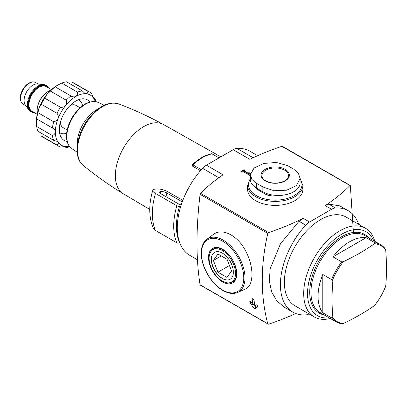 <?xml version="1.0" encoding="UTF-8"?>
<svg xmlns="http://www.w3.org/2000/svg" width="406" height="406" viewBox="0 0 406 406"><rect width="100%" height="100%" fill="white"/><g stroke="black" fill="none" stroke-linecap="round" stroke-linejoin="round"><path stroke-width="0.61" d="M257.637 155.691L249.863 151.199A60.124 34.713 120 0 0 237.023 148.444A13.362 7.714 120 0 0 233.196 149.718L206.405 165.186A13.362 7.714 120 0 0 202.579 168.328A60.124 34.713 120 0 0 189.739 255.333L197.458 259.789M149.758 209.43L123.531 193.911A40.032 23.112 -60 0 1 123.388 193.824A40.032 23.112 -60 0 1 119.633 155.929A40.032 23.112 -60 0 1 152.417 123.18A40.032 23.112 -60 0 1 163.42 124.495A40.032 23.112 -60 0 1 163.562 124.576L220.854 156.843M200.478 170.698L192.632 166.221L192.292 165.206A1.335 0.497 -133.6 0 1 192.312 164.785C198.63 158.817 205.015 155.143 211.46 153.767A1.335 0.974 -101.4 0 1 212.018 153.869A43.645 25.197 120 0 0 192.941 164.882A1.335 0.497 -133.6 0 0 192.312 164.785M69.406 146.282A28.948 16.712 -60 0 1 65.574 146.515L60.489 147.063A31.176 18.001 -60 0 1 58.647 146.226A31.176 18.001 -60 0 1 56.997 145.043C58.246 144.15 58.611 143.201 58.083 142.186L57.129 141.379L53.714 140.375A31.176 18.001 -60 0 1 52.435 135.604C54.191 134.762 55.16 133.544 55.338 131.955C55.16 130.326 54.191 129.017 52.435 128.017A31.176 18.001 -60 0 1 53.714 121.77C55.759 121.353 57.216 120.283 58.083 118.552C58.606 116.689 58.246 114.944 56.997 113.31A31.176 18.001 -60 0 1 60.489 107.26C62.529 107.524 64.224 106.961 65.574 105.575C66.64 103.961 66.838 102.165 66.178 100.18A31.176 18.001 -60 0 1 70.948 95.953C72.689 96.973 74.313 97.156 75.81 96.501C77.094 95.547 77.668 94.101 77.516 92.162A31.176 18.001 -60 0 1 82.286 90.883L84.864 93.339L86.042 93.756C87.183 93.71 87.828 92.918 87.975 91.391A31.176 18.001 -60 0 1 89.822 92.228A31.176 18.001 -60 0 1 91.467 93.405L93.537 98.085L94.085 98.658L94.755 98.079A31.176 18.001 -60 0 1 95.821 101.607M69.771 146.728A31.176 18.001 -60 0 1 66.178 147.571L66.351 146.703L65.574 146.515A28.948 16.712 -60 0 1 58.083 142.186A28.948 16.712 -60 0 1 55.338 131.955A28.948 16.712 -60 0 1 58.083 118.552A28.948 16.712 -60 0 1 65.574 105.575A28.948 16.712 -60 0 1 75.81 96.501A28.948 16.712 -60 0 1 86.042 93.756A28.948 16.712 -60 0 1 93.537 98.085A28.948 16.712 -60 0 1 95.253 101.515M66.178 147.571L64.341 146.505M56.997 145.043L41.255 135.954A31.176 18.001 -60 0 0 42.899 137.132L58.647 146.226M53.714 140.375L37.971 131.285A31.176 18.001 -60 0 1 36.692 126.515L52.435 135.604M52.435 128.017L36.692 118.928A31.176 18.001 -60 0 1 37.971 112.68L53.714 121.77M56.997 113.31L41.255 104.215A31.176 18.001 -60 0 1 44.746 98.171L60.489 107.26M66.178 100.18L50.435 91.091A31.176 18.001 -60 0 1 55.206 86.864L70.948 95.953M77.516 92.162L61.773 83.068A31.176 18.001 -60 0 1 66.543 81.794L82.286 90.883M87.975 91.391L72.232 82.301A31.176 18.001 -60 0 1 74.075 83.139L89.822 92.228M94.755 98.079L92.913 97.014M36.692 118.928L36.692 126.515M36.444 121.044A28.948 16.712 -60 0 1 39.189 107.641L37.971 112.68M41.255 104.215L39.189 107.641A28.948 16.712 -60 0 1 46.68 94.664L44.746 98.171M50.435 91.091L46.68 94.664A28.948 16.712 -60 0 1 56.916 85.59L55.206 86.864M61.773 83.068L56.916 85.59M353.398 232.44L350.368 185.725L281.881 146.322A222.676 128.56 0 0 0 249.827 159.319L233.196 149.718M293.726 169.145L287.585 165.602L276.39 162.476L263.819 163.41L254.029 168.064L250.329 174.92L251.994 179.538L256.724 183.421L262.865 186.963L274.06 190.734L286.631 190.206L296.421 185.608L300.115 178.462L298.451 173.479L293.726 169.145M250.329 174.92L250.329 179.315A21.822 12.601 0 0 0 256.724 188.222L262.865 191.769A21.822 12.601 0 0 0 286.646 194.499A21.822 12.601 0 0 0 300.115 182.857L300.115 178.462M385.7 250.126L385.081 248.629A44.533 25.71 -60 0 0 380.584 244.671A44.533 25.71 -60 0 0 374.905 242.752L374.535 243.681A43.818 25.299 -60 0 1 385.7 250.126A219.433 126.692 -120 0 1 385.7 286.159A43.818 25.299 -60 0 1 374.535 305.495A219.433 126.687 0 0 1 359.721 314.96A219.433 126.687 0 0 1 343.329 323.511A43.818 25.299 -60 0 1 332.164 317.066L331.55 317.847L322.775 312.782A44.533 25.71 120 0 1 322.775 274.471L322.775 312.782M374.535 243.681A219.433 126.687 180 0 1 343.329 261.697A43.818 25.299 -60 0 0 332.164 281.033L331.55 279.536A44.533 25.71 -60 0 1 341.725 261.911L332.956 256.841A44.533 25.71 120 0 1 366.131 237.688L332.956 256.841M343.329 261.697L341.725 261.911M255.151 305.662L256.074 307.266A0.67 0.386 -120 0 0 256.744 307.652L254.704 308.824L257.551 306.956A256.074 147.845 120 0 1 257.374 305.693L256.521 304.87L254.795 305.865A256.074 147.845 120 0 1 254.034 300.044L253.501 299.258L252.557 298.714L252.146 298.953A256.074 147.845 -60 0 0 252.908 304.774L250.573 301.435L249.817 301.328L249.908 301.054M254.704 308.824L254.034 308.438L249.994 302.592A256.074 147.845 -60 0 1 249.817 301.328L250.218 301.095M200.528 284.926L200.077 284.809C195.981 259.048 195.981 228.882 200.077 194.317L200.528 193.297A222.676 128.56 0 0 1 223.036 174.788L206.405 165.186M358.635 224.285A60.124 34.713 120 0 0 348.272 210.744A60.124 34.713 120 0 0 335.427 207.989A13.362 7.714 120 0 0 331.6 209.263L309.539 222.001L303.17 218.321A222.676 128.56 0 0 1 268.564 232.577L267.782 233.404C260.434 265.773 260.434 295.938 267.782 323.897L200.204 285.042M237.627 292.467L245.254 289.092C253.846 285.86 254.212 267.584 246.107 251.903C238.535 235.942 222.346 227.319 213.465 234.424L206.887 239.225C202.959 242.25 201.077 247.193 201.239 254.054C201.528 260.647 203.594 267.356 207.441 274.182C211.693 281.465 216.819 286.89 222.818 290.463C228.365 293.599 233.303 294.269 237.627 292.467A30.8 17.783 -120 0 0 238.611 256.404A30.8 17.783 -120 0 0 206.887 239.225M250.466 173.601L248.771 172.357L249.325 173.859L244.128 170.86L245.148 170.266L244.047 169.632L240.9 171.449L242.001 172.088L243.027 171.494L249.797 175.407L250.329 175.093M255.699 200.721A27.613 15.941 0 0 0 285.788 204.177A27.613 15.941 0 0 0 302.835 189.45L302.835 185.451A27.613 15.941 180 0 1 275.222 201.391A27.613 15.941 180 0 1 247.614 185.451L247.614 189.45A27.613 15.941 0 0 0 255.699 200.721M348.272 210.744L339.832 205.872L328.743 204.127L325.231 205.583A222.676 128.56 0 0 0 349.921 185.603L350.368 185.725M200.077 284.809L268.564 324.206A222.676 128.56 0 0 0 295.746 313.518M281.881 146.322L282.662 146.637M303.17 218.321L299.024 221.285L280.551 243.615L270.152 268.802L269.325 280.982L271.639 291.914L276.846 300.882L284.433 307.276M309.539 222.001A13.362 7.714 120 0 0 305.713 225.142A60.124 34.713 120 0 0 292.873 312.153A60.124 34.713 120 0 0 305.713 314.909A13.362 7.714 120 0 0 309.022 313.914M330.271 318.471A51.217 29.567 -60 0 1 314.29 316.959L294.964 305.799A51.217 29.567 -60 0 1 294.964 246.665A51.217 29.567 -60 0 1 346.176 217.093L365.501 228.248A51.217 29.567 -60 0 1 374.809 241.337M282.546 195.215A19.595 11.312 180 0 1 267.138 195.027A2.228 1.284 0 0 1 266.483 194.763L257.83 189.769A2.228 1.284 0 0 1 257.374 189.389A19.595 11.312 180 0 1 256.526 188.105M332.164 281.033A219.433 126.692 60 0 1 332.164 317.066M343.329 323.511L341.725 323.724A44.533 25.71 -60 0 1 336.046 321.806A44.533 25.71 -60 0 1 331.55 317.847M336.046 321.806L320.192 312.65A44.533 25.71 -60 0 1 320.187 261.225A44.533 25.71 -60 0 1 364.725 235.516L380.584 244.671M331.55 279.536L322.775 274.471M374.905 242.752L366.131 237.688M324.034 314.873A45.426 26.228 -60 0 1 319.116 260.606A45.426 26.228 -60 0 1 368.572 237.733M329.139 317.822A48.481 27.994 -60 0 1 317.583 259.723A48.481 27.994 -60 0 1 373.677 240.682M314.29 316.959A51.217 29.567 -60 0 1 314.29 257.82A51.217 29.567 -60 0 1 365.501 228.248M249.325 173.859L249.325 174.225L244.128 171.225L244.128 170.86M244.833 170.449L244.047 169.632M244.047 169.997L241.215 171.631M250.421 173.839L250.345 173.271M250.345 173.631L248.939 172.819M254.511 303.845L252.908 304.774M254.207 304.023L254.643 304.784M67.178 130.001L63.082 127.631A12.855 7.425 -60 0 1 60.423 122.033M69.761 105.859A12.855 7.425 -60 0 1 75.937 105.362L80.038 107.732M66.66 133.244A18.93 10.926 -60 0 1 60.047 132.889A18.93 10.926 -60 0 1 59.474 132.518M78.363 99.8A18.93 10.926 -60 0 1 78.972 100.109A18.93 10.926 -60 0 1 82.585 105.656M67.112 141.389A23.381 13.499 -60 0 1 64.118 140.385A23.381 13.499 -60 0 1 64.118 113.386A23.381 13.499 -60 0 1 87.498 99.886A23.381 13.499 -60 0 1 89.868 101.977M37.433 113.223A15.585 8.998 -60 0 1 50.633 90.355M34.16 112.548A15.144 8.744 -60 0 1 31.155 111.838A15.144 8.744 -60 0 1 31.155 94.354A15.144 8.744 -60 0 1 46.299 85.615A15.144 8.744 -60 0 1 48.41 87.863M31.155 111.838L30.526 111.477A15.144 8.744 -60 0 1 28.836 109.909A15.144 8.744 -60 0 1 30.526 93.994A15.144 8.744 -60 0 1 43.467 84.565A15.144 8.744 -60 0 1 45.67 85.25L46.299 85.615M28.836 109.909L25.279 104.875A12.469 7.201 -60 0 1 26.674 91.766A12.469 7.201 -60 0 1 37.327 84.006L43.467 84.565M182.822 200.402L167.982 191.835A8.46 2.7 16.2 0 0 156.452 188.998L155.021 189.155A8.907 2.842 16.2 0 0 152.768 190.302A8.907 2.842 16.2 0 0 155.478 193.439L176.828 205.761A2.228 0.71 16.2 0 0 179.457 206.522A42.31 13.499 16.2 0 0 180.706 206.558M152.768 190.302C148.616 204.507 148.748 217.058 153.163 227.944A8.907 6.694 -23.7 0 0 155.478 230.461L176.828 242.788A2.228 1.675 -23.7 0 0 179.457 242.514A42.31 31.8 -23.7 0 0 179.589 242.423M160.131 193.246A49.836 28.77 -60 0 1 160.598 191.571A4.456 1.421 16.2 0 0 159.472 192.145A4.456 1.421 16.2 0 0 160.827 193.713L178.97 204.188A2.228 0.71 16.2 0 0 181.223 204.913M160.598 191.571L160.857 191.541A4.456 1.421 16.2 0 1 166.927 193.038L182.264 201.889M219.007 157.909L212.018 153.869M201.325 169.723L192.941 164.882M222.321 250.538A18.706 10.8 60 0 1 234.541 267.021A18.706 10.8 60 0 1 231.674 282.008A18.706 10.8 60 0 1 212.967 271.208A18.706 10.8 60 0 1 212.967 249.614A18.706 10.8 60 0 1 222.321 250.538M222.321 253.085A15.585 8.998 60 0 1 232.501 266.818A15.585 8.998 60 0 1 230.111 279.308A15.585 8.998 60 0 1 214.525 270.31A15.585 8.998 60 0 1 214.525 252.314A15.585 8.998 60 0 1 222.321 253.085M234.47 280.348A18.706 10.8 60 0 1 233.876 280.739L231.674 282.008M212.967 249.614L215.17 248.34A18.706 10.8 60 0 1 215.809 248.02M233.394 281.394A19.072 11.013 60 0 1 232.009 281.815M213.302 249.416A19.072 11.013 60 0 1 214.363 248.431M230.192 279.262A15.585 8.998 60 0 1 214.683 270.218A15.585 8.998 60 0 1 214.607 252.268M231.567 270.969L227.02 259.251L217.931 254.004L213.389 260.469L217.931 272.187L227.02 277.435L231.567 270.969M221.26 255.927L213.389 260.469M229.456 265.529L217.931 272.187M256.724 183.421L256.724 188.222M262.865 186.963L262.865 191.769M267.782 233.404L200.077 194.317M268.564 232.577L200.528 193.297M331.6 209.263L325.231 205.583M335.427 207.989L328.743 204.127M305.713 225.142L299.024 221.285M237.023 148.444L253.131 157.746M202.579 168.328L218.864 177.732M300.115 179.112A26.72 15.428 180 0 1 275.222 200.148A26.72 15.428 180 0 1 250.329 179.112M222.635 290.051A29.912 17.27 -120 0 0 240.951 263.991A29.912 17.27 -120 0 0 204.314 242.844A29.912 17.27 -120 0 0 222.635 290.051M222.635 281.931A19.965 11.525 -120 0 0 234.861 264.534A19.965 11.525 -120 0 0 210.409 250.421A19.965 11.525 -120 0 0 222.635 281.931M230.197 282.627A19.072 11.013 -120 0 0 232.8 281.784C239.078 279.282 237.033 262.621 227.832 253.74C222.173 248.406 217.474 246.741 213.729 248.746A19.072 11.013 -120 0 0 211.693 250.583M266.483 194.763L266.483 193.454M267.138 195.027L267.138 193.687M257.374 189.389L257.374 188.597M257.83 189.769L257.83 188.861M285.225 169.343A14.144 8.166 180 0 1 278.886 183.005A14.144 8.166 180 0 1 261.56 173.002A14.144 8.166 180 0 1 285.225 169.343M284.672 170.2A13.362 7.714 180 0 1 288.585 175.651L287.549 178.488C287.265 179 285.327 181.436 279.338 182.715C275.146 183.421 271.233 183.091 267.6 181.736L264.418 179.99C262.677 178.579 261.829 177.133 261.865 175.651A13.362 7.714 180 0 1 270.112 168.526A13.362 7.714 180 0 1 284.672 170.2M250.984 302.023L249.994 302.592M251.253 302.409L250.182 303.028M256.074 307.266L254.034 308.438M123.388 193.824C109.331 185.268 95.968 175.818 83.306 165.481A35.677 20.599 -60 0 1 84.895 125.378A35.677 20.599 -60 0 1 118.826 103.956C134.112 109.752 148.977 116.598 163.42 124.495M78.378 157.345A34.581 19.965 -60 0 1 84.286 125.028A34.581 19.965 -60 0 1 109.321 103.758M77.307 145.14A27.603 15.935 -60 0 1 98.211 108.93M77.165 152.214L71.786 148.55A26.644 15.382 -60 0 1 72.349 118.136A26.644 15.382 -60 0 1 98.404 102.444L104.271 105.266M37.509 107.128A14.251 8.227 -60 0 1 45.396 93.471M37.19 114.294L31.917 111.249A14.251 8.227 -60 0 1 31.917 94.796A14.251 8.227 -60 0 1 46.167 86.564L51.44 89.609M33.399 112.107A14.697 8.485 -60 0 1 31.379 94.486A14.697 8.485 -60 0 1 47.649 87.422M25.857 105.692L23.203 104.164A12.469 7.201 -60 0 1 23.203 89.762A12.469 7.201 -60 0 1 35.672 82.565L38.326 84.098M155.478 230.461A60.524 34.941 -60 0 1 155.478 193.439M176.828 242.788A60.524 34.941 -60 0 1 176.828 205.761M179.457 242.514A58.84 33.972 -60 0 1 179.457 206.522M160.345 193.408A49.436 28.542 -60 0 1 160.857 191.541M165.978 196.687A44.98 25.969 -60 0 1 166.927 193.038M292.873 312.153L284.433 307.281M350.246 185.491L282.449 146.348M250.329 178.351L247.614 185.451M302.835 185.451L300.115 178.346M83.306 165.481C72.207 157.086 76.749 131.508 90.731 115.938C100.302 105.321 109.666 101.327 118.826 103.956M71.786 148.55C68.172 145.927 66.411 141.613 66.503 135.609C66.706 129.732 68.543 123.764 72.019 117.71C80.424 104.733 89.213 99.643 98.404 102.444M78.972 100.109L78.409 99.78M60.047 132.889L59.484 132.564M23.203 104.164C20.209 102.099 19.544 98.374 21.208 92.979C22.442 89.574 24.34 86.757 26.908 84.524L29.973 82.575C32.15 81.657 34.048 81.652 35.672 82.565"/></g></svg>
